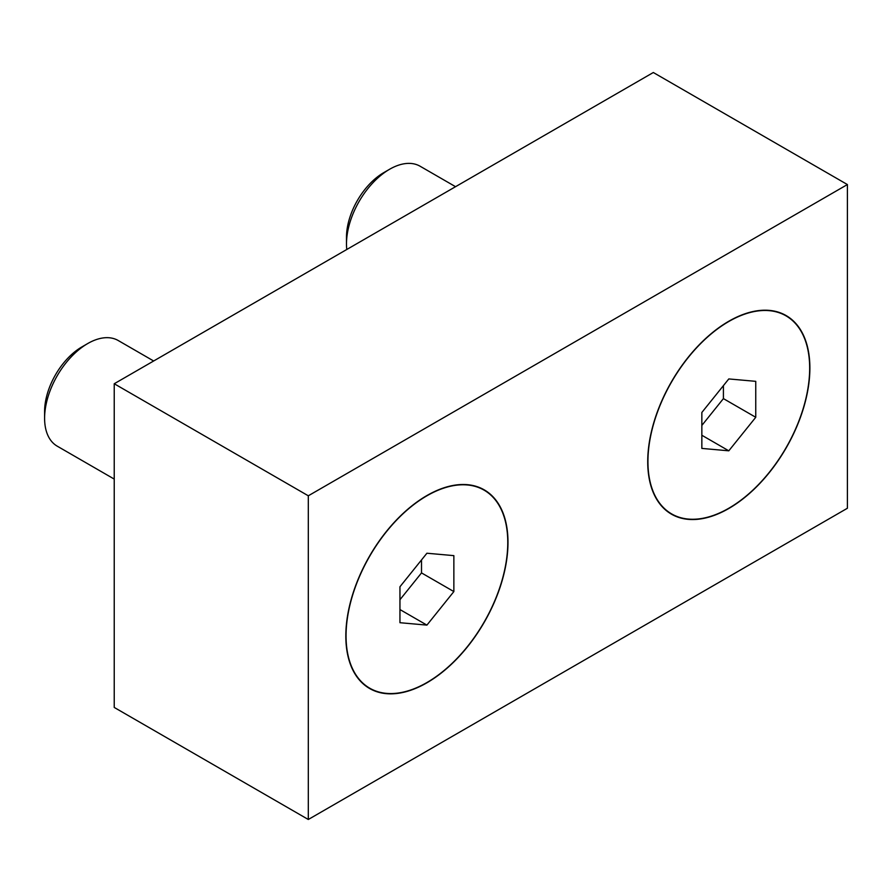<?xml version="1.0" encoding="UTF-8"?>
<svg xmlns="http://www.w3.org/2000/svg" width="892" height="892" viewBox="0 0 892 892"><rect width="100%" height="100%" fill="white"/><g stroke="black" fill="none" stroke-linecap="round" stroke-linejoin="round"><path stroke-width="1.34" d="M647.726 461.688A114.667 66.198 -60 0 1 728.797 321.254A114.667 66.198 -60 0 1 809.88 368.062A114.667 66.198 -60 0 1 728.797 508.496A114.667 66.198 -60 0 1 647.726 461.688M345.828 635.985A114.667 66.198 -60 0 1 426.911 495.551A114.667 66.198 -60 0 1 507.994 542.358A114.667 66.198 -60 0 1 426.911 682.793A114.667 66.198 -60 0 1 345.828 635.985M308.309 495.796L308.309 819.492L114.232 707.445L114.232 383.75L308.309 495.796L847.4 184.555L847.4 508.25L308.309 819.492M847.4 184.555L653.323 72.508L114.232 383.75M346.776 249.492A60.991 35.212 -60 0 1 346.486 243.951A60.991 35.212 -60 0 1 389.614 169.257L383.783 172.624L389.614 169.257A60.991 35.212 -60 0 1 420.11 166.235L455.556 186.696M728.797 321.499L722.888 324.911L728.797 321.499A114.354 66.03 -60 0 1 809.668 368.195A114.354 66.03 -60 0 1 728.797 508.25A114.354 66.03 -60 0 1 647.938 461.565A114.354 66.03 -60 0 1 728.797 321.499L728.797 321.499M728.797 378.933L755.758 381.341L755.758 417.289L728.797 450.817L701.848 448.408L701.848 412.472L728.797 378.933M701.848 425.439L723.412 398.613L723.412 385.645M723.412 398.613L755.758 417.289M701.848 435.251L728.797 450.817M346.486 243.951L346.486 237.216A52.739 30.451 -60 0 1 383.783 172.624M114.232 479.082L57.233 446.167A60.991 35.212 -60 0 1 44.6 418.248A60.991 35.212 -60 0 1 87.728 343.543L81.897 346.921A52.739 30.451 -60 0 1 81.897 346.921L87.728 343.543A60.991 35.212 -60 0 1 118.223 340.521L153.658 360.992M426.911 495.796L421.002 499.208L426.911 495.796A114.354 66.03 -60 0 1 507.771 542.481A114.354 66.03 -60 0 1 426.911 682.547A114.354 66.03 -60 0 1 346.051 635.862A114.354 66.03 -60 0 1 426.911 495.796L426.911 495.796M426.911 553.23L453.861 555.638L453.861 591.574L426.911 625.114L399.95 622.705L399.95 586.758L426.911 553.23M399.95 599.725L421.515 572.909L421.515 559.942M421.515 572.909L453.861 591.574M399.95 609.548L426.911 625.114M44.6 418.248L44.6 411.502A52.739 30.451 -60 0 1 81.886 346.921M647.938 454.742L647.938 461.565M346.051 629.038L346.051 635.862"/></g></svg>
